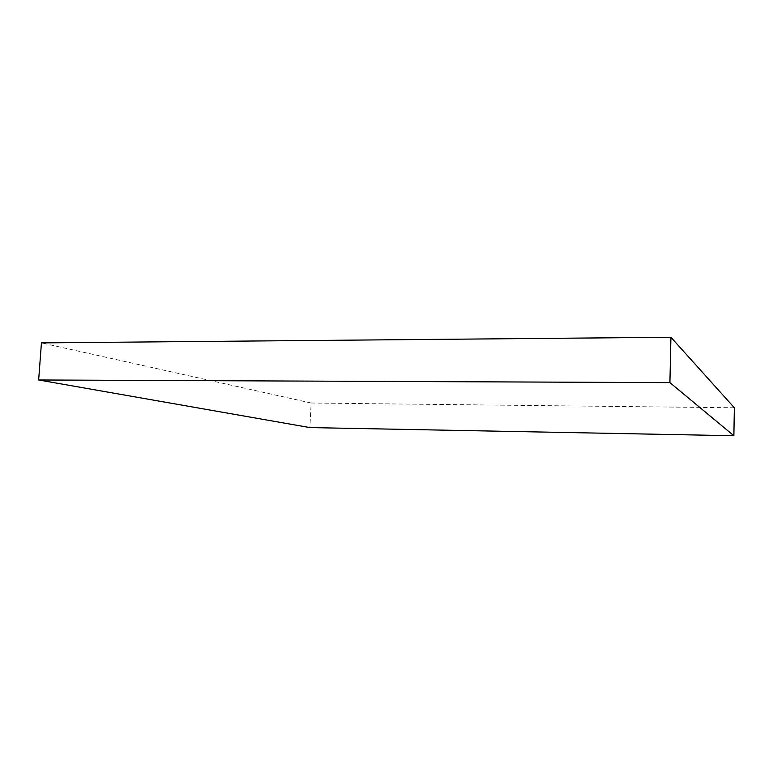 <?xml version="1.0" encoding="UTF-8"?>
<svg xmlns="http://www.w3.org/2000/svg" width="773" height="773" viewBox="0 0 773 773"><rect width="100%" height="100%" fill="white"/><g stroke="black" fill="none" stroke-linecap="round" stroke-linejoin="round"><path stroke-width="0.58" stroke-dasharray="3.87 2.9" d="M734.35 407.777L311.161 403.013L309.876 427.585M311.161 403.013L41.442 342.893"/><path stroke-width="1.16" d="M669.911 382.625L733.877 435.73L309.876 427.585L38.65 379.978L669.911 382.625L670.925 337.27L734.35 407.777L733.877 435.73M670.925 337.27L41.442 342.893L38.65 379.978"/></g></svg>
